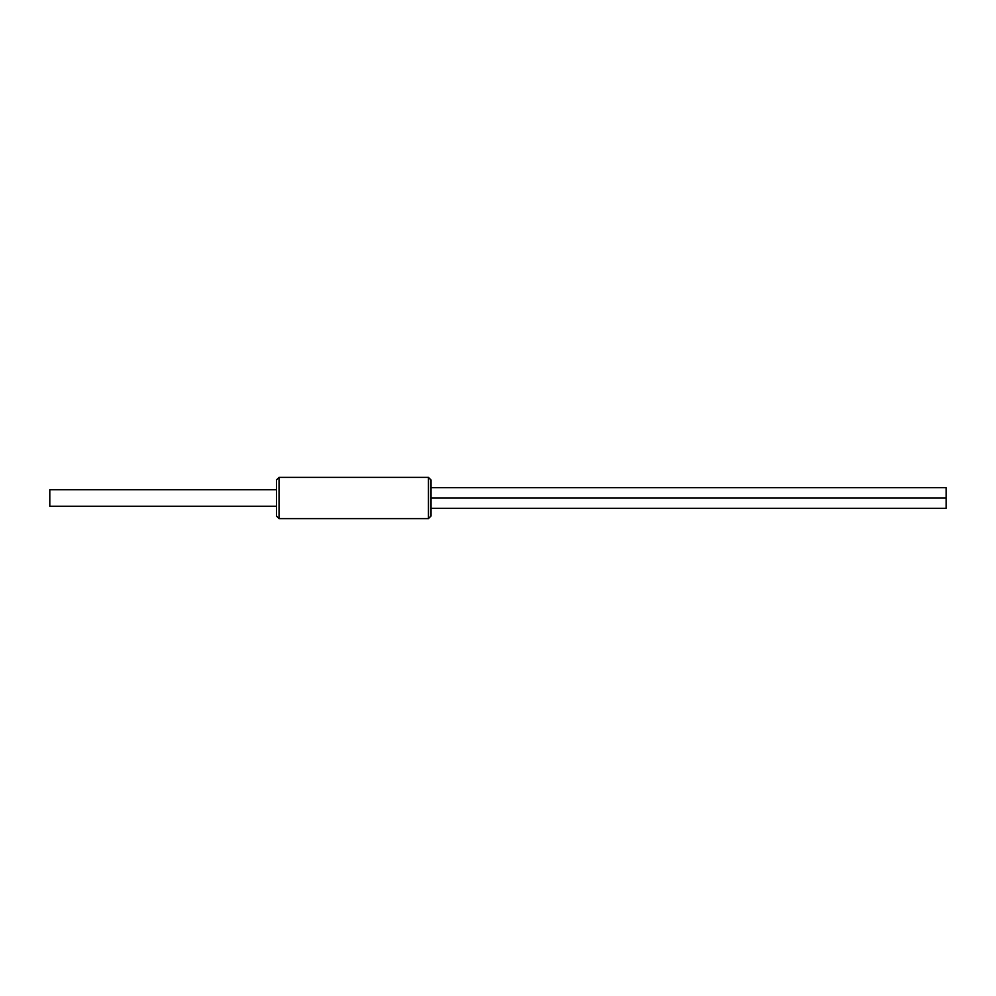 <?xml version="1.0" encoding="UTF-8"?>
<svg xmlns="http://www.w3.org/2000/svg" width="996" height="996" viewBox="0 0 996 996"><rect width="100%" height="100%" fill="white"/><g stroke="black" fill="none" stroke-linecap="round" stroke-linejoin="round"><path stroke-width="1.49" d="M279.054 518.605L276.477 516.028L276.477 479.972L279.054 477.395L279.054 518.605L428.454 518.605L428.454 477.395L279.054 477.395M428.454 477.395L431.031 479.972L431.031 516.028L428.454 518.605M431.031 487.691L946.2 487.691L946.2 508.309L431.031 508.309M276.477 489.758L49.8 489.758L49.8 506.242L276.477 506.242M946.2 498L431.031 498L946.2 498"/></g></svg>
